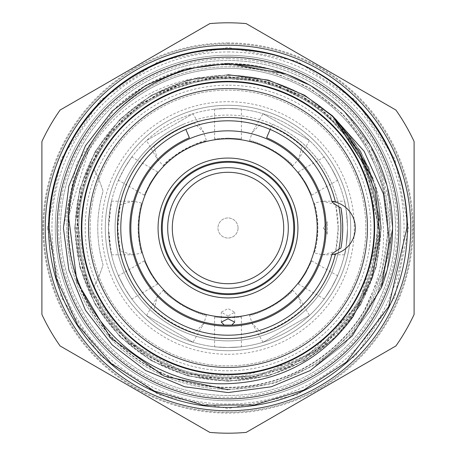 <?xml version="1.0" encoding="UTF-8"?>
<svg xmlns="http://www.w3.org/2000/svg" width="456" height="456" viewBox="0 0 456 456"><rect width="100%" height="100%" fill="white"/><g stroke="black" fill="none" stroke-linecap="round" stroke-linejoin="round"><path stroke-width="0.34" stroke-dasharray="2.28 1.71" d="M350.704 228A122.704 122.704 0 0 0 228 105.296A122.704 122.704 0 0 0 105.296 228A122.704 122.704 0 0 0 228 350.704A122.704 122.704 0 0 0 350.704 228A122.704 122.704 0 0 1 228 350.704A122.704 122.704 0 0 1 105.296 228A122.704 122.704 0 0 0 228 350.704A122.704 122.704 0 0 0 350.704 228A122.704 122.704 0 0 1 228 350.704A122.704 122.704 0 0 1 105.296 228A122.704 122.704 0 0 1 228 105.296A122.704 122.704 0 0 1 350.704 228A122.704 122.704 0 0 1 228 350.704A122.704 122.704 0 0 1 105.296 228A122.704 122.704 0 0 1 228 105.296A122.704 122.704 0 0 1 350.704 228A122.704 122.704 0 0 0 228 105.296A122.704 122.704 0 0 0 105.296 228A122.704 122.704 0 0 1 228 105.296A122.704 122.704 0 0 1 350.704 228M338.187 228L335.702 204.721A110.187 110.187 0 0 1 335.702 251.279L338.187 228M344.474 201.199C345.5 202.783 346.514 211.715 347.518 228C346.514 244.285 345.5 253.217 344.474 254.801C345.5 253.234 346.514 244.296 347.518 228A119.518 119.518 0 0 1 228 347.518A119.518 119.518 0 0 1 108.482 228A119.518 119.518 0 0 0 228 347.518C209.965 346.645 209.965 346.645 228 347.518C209.965 346.645 209.965 346.645 228 347.518C246.035 346.645 246.035 346.645 228 347.518C246.035 346.645 246.035 346.645 228 347.518A119.518 119.518 0 0 0 347.518 228C346.514 211.709 345.5 202.777 344.474 201.199L322.774 201.199L314.349 203.04A89.883 89.883 0 0 1 317.883 228C317.336 239.856 316.156 248.172 314.349 252.96L322.774 254.801L335.702 251.279M314.349 203.04C316.156 207.822 317.336 216.138 317.883 228A89.883 89.883 0 0 1 314.349 252.96M120.298 251.279A110.187 110.187 0 0 1 117.813 228L120.298 251.279L133.226 254.801L141.651 252.96C139.844 248.178 138.664 239.862 138.117 228A89.883 89.883 0 0 1 141.651 203.04L133.226 201.199L120.298 204.721L117.813 228A110.187 110.187 0 0 1 120.298 204.721M374.154 228A146.154 146.154 0 0 1 228 374.154A146.154 146.154 0 0 1 81.846 228A146.154 146.154 0 0 1 228 81.846A146.154 146.154 0 0 1 374.154 228A146.154 146.154 0 0 1 228 374.154A146.154 146.154 0 0 1 81.846 228A146.154 146.154 0 0 1 228 81.846A146.154 146.154 0 0 1 374.154 228A146.154 146.154 0 0 1 228 374.154A146.154 146.154 0 0 1 81.846 228A146.154 146.154 0 0 1 228 81.846A146.154 146.154 0 0 1 374.154 228M332.048 202.179A107.206 107.206 0 0 0 120.794 228A107.206 107.206 0 0 0 332.048 253.821M338.899 249.227A112.917 112.917 0 0 1 115.083 228A112.928 112.928 0 0 0 338.928 249.164M342.598 222.226L342.188 216.76M266.589 137.758L272.392 124.18A112.917 112.917 0 0 1 338.899 206.773M272.392 124.18L270.151 129.424M231.751 325.082A97.156 97.156 0 0 0 325.156 228A97.156 97.156 0 0 0 228 130.844A97.156 97.156 0 0 0 130.844 228A97.156 97.156 0 0 0 224.249 325.082M317.199 228A89.199 89.199 0 0 1 228 317.199A89.199 89.199 0 0 1 138.801 228A89.199 89.199 0 0 1 228 138.801A89.199 89.199 0 0 1 317.199 228M228 316.065L221.297 312.172L228 308.598L234.703 312.172L228 316.065M228 162.25A65.749 65.749 0 0 1 293.75 228A65.749 65.749 0 0 1 228 293.75A65.749 65.749 0 0 1 162.25 228A65.749 65.749 0 0 1 228 162.25M374.319 228A146.319 146.319 0 0 1 228 374.319A146.319 146.319 0 0 1 81.681 228A146.319 146.319 0 0 1 228 81.681A146.319 146.319 0 0 1 374.319 228A146.319 146.319 0 0 1 228 374.319A146.319 146.319 0 0 1 81.681 228A146.319 146.319 0 0 1 228 81.681A146.319 146.319 0 0 1 374.319 228M124.494 287.759C134.269 302.944 134.269 302.944 124.494 287.759C134.269 302.944 134.269 302.944 124.494 287.759C116.234 271.702 116.234 271.702 124.494 287.759C116.234 271.702 116.234 271.702 124.494 287.759M331.506 287.759C339.766 271.702 339.766 271.702 331.506 287.759C339.766 271.702 339.766 271.702 331.506 287.759C321.731 302.938 321.731 302.938 331.506 287.759C321.731 302.938 321.731 302.938 331.506 287.759M192.974 342.274L146.553 315.466L192.974 342.274L203.826 323.475L206.437 315.261C198.046 315.381 167.329 297.66 163.214 290.301L157.405 296.674L153.991 309.635C165.853 320.072 179.293 327.835 194.307 332.914L203.826 323.475M309.447 315.466L263.026 342.274L309.447 315.466L298.594 296.674L292.786 290.301C288.699 297.631 257.993 315.375 249.563 315.261L252.174 323.475L261.693 332.914C276.667 327.858 290.107 320.095 302.009 309.635L298.594 296.674M108.482 228L109.993 246.958L111.526 254.801L108.482 228L111.526 201.199L109.993 209.042L108.482 228A119.518 119.518 0 0 1 228 108.482A119.518 119.518 0 0 1 347.518 228A119.518 119.518 0 0 0 228 108.482C209.965 109.354 209.965 109.354 228 108.482C209.965 109.354 209.965 109.354 228 108.482C246.035 109.354 246.035 109.354 228 108.482C246.035 109.354 246.035 109.354 228 108.482A119.518 119.518 0 0 0 108.482 228M60.488 228A167.512 167.512 0 0 0 228 395.512A167.512 167.512 0 0 0 395.512 228A167.512 167.512 0 0 1 228 395.512A167.512 167.512 0 0 1 60.488 228A167.512 167.512 0 0 1 228 60.488A167.512 167.512 0 0 1 395.512 228A167.512 167.512 0 0 0 228 60.488A167.512 167.512 0 0 0 60.488 228M238.049 228A10.049 10.049 0 0 0 228 217.951A10.049 10.049 0 0 0 217.951 228A10.049 10.049 0 0 0 228 238.049A10.049 10.049 0 0 0 238.049 228A10.049 10.049 0 0 0 228 217.951A10.049 10.049 0 0 0 217.951 228A10.049 10.049 0 0 0 228 238.049A10.049 10.049 0 0 0 238.049 228M57.137 228A170.863 170.863 0 0 0 228 398.863A170.863 170.863 0 0 0 398.863 228A170.863 170.863 0 0 0 228 57.137A170.863 170.863 0 0 0 57.137 228M377.249 228A149.249 149.249 0 0 1 228 377.249A149.249 149.249 0 0 0 377.249 228A149.249 149.249 0 0 0 228 78.751A149.249 149.249 0 0 0 78.751 228A149.249 149.249 0 0 0 228 377.249A149.249 149.249 0 0 1 78.751 228A149.249 149.249 0 0 0 228 377.249A149.249 149.249 0 0 0 377.249 228A149.249 149.249 0 0 0 228 78.751A149.249 149.249 0 0 0 78.751 228A149.249 149.249 0 0 1 228 78.751A149.249 149.249 0 0 0 78.751 228A149.249 149.249 0 0 0 228 377.249A149.249 149.249 0 0 1 78.751 228A149.249 149.249 0 0 1 228 78.751A149.249 149.249 0 0 1 377.249 228A149.249 149.249 0 0 1 228 377.249A149.249 149.249 0 0 0 377.249 228A149.249 149.249 0 0 0 228 78.751A149.249 149.249 0 0 1 377.249 228M68.354 228A159.646 159.646 0 0 0 228 387.646A159.646 159.646 0 0 1 68.354 228A159.646 159.646 0 0 1 228 68.354A159.646 159.646 0 0 0 68.354 228M387.646 228A159.646 159.646 0 0 1 228 387.646A159.646 159.646 0 0 0 387.646 228A159.646 159.646 0 0 0 228 68.354A159.646 159.646 0 0 1 387.646 228M228 412.264A184.264 184.264 0 0 1 43.736 228A184.264 184.264 0 0 1 228 43.736A184.264 184.264 0 0 1 412.264 228A184.264 184.264 0 0 1 228 412.264A184.264 184.264 0 0 1 43.736 228A184.264 184.264 0 0 1 228 43.736A184.264 184.264 0 0 1 412.264 228A184.264 184.264 0 0 1 228 412.264M228 433.2A205.2 205.2 0 0 1 209.811 432.391L60.084 345.95A205.2 205.2 0 0 1 41.895 314.44L41.895 141.559A205.2 205.2 0 0 1 60.084 110.05L209.811 23.609A205.2 205.2 0 0 1 228 22.8A205.2 205.2 0 0 0 209.811 23.609L60.084 110.05A205.2 205.2 0 0 0 41.895 141.559L41.895 314.44A205.2 205.2 0 0 0 60.084 345.95L209.811 432.391A205.2 205.2 0 0 0 246.189 432.391L395.916 345.95A205.2 205.2 0 0 0 414.105 314.44L414.105 141.559A205.2 205.2 0 0 0 395.916 110.05L246.189 23.609A205.2 205.2 0 0 0 209.811 23.609L60.084 110.05A205.2 205.2 0 0 0 41.895 141.559L41.895 314.44A205.2 205.2 0 0 0 60.084 345.95L209.811 432.391A205.2 205.2 0 0 0 246.189 432.391A205.2 205.2 0 0 1 228 433.2M228 400.704A172.704 172.704 0 0 0 400.704 228A172.704 172.704 0 0 0 228 55.296A172.704 172.704 0 0 1 400.704 228A172.704 172.704 0 0 1 228 400.704A172.704 172.704 0 0 1 55.296 228A172.704 172.704 0 0 1 228 55.296A172.704 172.704 0 0 0 55.296 228A172.704 172.704 0 0 0 228 400.704A172.704 172.704 0 0 1 55.296 228A172.704 172.704 0 0 1 228 55.296M228 58.647A169.353 169.353 0 0 0 58.647 228A169.353 169.353 0 0 0 228 397.353A169.353 169.353 0 0 0 397.353 228A169.353 169.353 0 0 0 228 58.647M228 85.198A142.802 142.802 0 0 0 85.198 228A142.802 142.802 0 0 0 228 370.802A142.802 142.802 0 0 0 370.802 228A142.802 142.802 0 0 0 228 85.198M228 374.154A146.154 146.154 0 0 1 81.846 228A146.154 146.154 0 0 1 228 81.846A146.154 146.154 0 0 0 81.846 228A146.154 146.154 0 0 0 228 374.154A146.154 146.154 0 0 0 374.154 228A146.154 146.154 0 0 0 228 81.846A146.154 146.154 0 0 1 374.154 228A146.154 146.154 0 0 1 228 374.154M228 354.289A126.289 126.289 0 0 0 354.289 228A126.289 126.289 0 0 0 228 101.711A126.289 126.289 0 0 0 101.711 228A126.289 126.289 0 0 0 228 354.289M228 45.247A182.753 182.753 0 0 0 45.247 228A182.753 182.753 0 0 0 228 410.753A182.753 182.753 0 0 0 410.753 228A182.753 182.753 0 0 0 228 45.247M88.15 151.711A159.304 159.304 0 0 0 228 387.304A159.304 159.304 0 0 0 363.991 310.969C386.625 268.145 389.635 223.953 373.025 178.399L345.403 131.602L303.799 96.712L252.812 78.13L198.445 77.605C150.622 86.053 113.857 110.757 88.15 151.711L68.571 216.754M228 389.789L274.512 383.336L317.199 363.814L352.517 332.926L377.551 293.311L390.29 248.178L389.669 201.238L375.778 156.38L349.678 117.181A164.576 164.576 0 0 0 228 63.424L271.32 69.227L310.291 85.471L343.841 111.093L370.528 145.709L387.161 186.128L392.576 228L387.161 269.872L370.528 310.291L343.841 344.907L310.291 370.528L271.32 386.773L228 392.576L184.68 386.773L145.709 370.528L112.159 344.907L85.471 310.291L68.839 269.872L63.424 228L76.665 163.322L115.442 107.929C147.613 79.19 185.136 64.809 228 64.792L270.18 70.857L309.305 87.603L342.673 113.892L368.066 148.063L383.638 187.73L388.278 230.075L381.626 272.05L363.991 310.969M381.358 287.719L392.576 228L387.161 186.128L370.528 145.709L343.841 111.093L310.291 85.471L285.878 73.935L310.291 85.471L343.841 111.093L370.528 145.709L387.161 186.128L392.576 228L381.358 287.719L392.576 228L387.161 186.128L370.528 145.709L343.841 111.093L310.291 85.471L285.878 73.935L310.291 85.471L343.841 111.093L370.528 145.709L387.161 186.128L392.576 228L387.161 269.872L370.528 310.291L343.841 344.907L310.291 370.528L271.32 386.773L228 392.576L184.68 386.773L145.709 370.528L112.159 344.907L85.471 310.291L68.839 269.872L63.424 228L68.839 186.128L85.471 145.709L112.159 111.093L145.709 85.471L184.68 69.227L228 63.424L271.32 69.227L310.291 85.471L343.841 111.093L370.528 145.709L387.161 186.128L392.576 228L387.161 269.872L370.528 310.291L343.841 344.907L310.291 370.528L271.32 386.773L228 392.576L184.68 386.773L145.709 370.528L112.159 344.907L85.471 310.291L68.839 269.872L63.424 228L68.839 186.128L85.471 145.709L112.159 111.093L145.709 85.471L184.68 69.227L228 63.424L271.32 69.227L310.291 85.471L343.841 111.093L370.528 145.709L387.161 186.128L392.576 228L387.161 269.872L370.528 310.291L343.841 344.907L310.291 370.528L271.32 386.773L228 392.576L184.68 386.773L145.709 370.528L112.159 344.907L85.471 310.291L68.839 269.872L63.424 228L68.839 186.128L85.471 145.709L112.159 111.093L145.709 85.471L184.68 69.227L228 63.424A164.576 164.576 0 0 0 115.442 107.929M349.678 117.181C317.547 82.468 276.991 64.552 228 63.424M94.09 286.55A146.154 146.154 0 0 1 94.09 169.45A146.154 146.154 0 0 0 94.09 286.55A125.634 125.634 0 0 0 103.067 264.759A130.228 130.228 0 0 1 103.067 191.241A125.634 125.634 0 0 0 94.09 169.45A125.634 125.634 0 0 1 103.067 191.241A130.228 130.228 0 0 0 103.067 264.759A125.634 125.634 0 0 1 94.09 286.55M228 42.904A185.096 185.096 0 0 0 42.904 228A185.096 185.096 0 0 0 228 413.096A185.096 185.096 0 0 0 413.096 228A185.096 185.096 0 0 0 228 42.904M228 22.8A205.2 205.2 0 0 1 246.189 23.609A205.2 205.2 0 0 0 228 22.8M228 389.202A161.202 161.202 0 0 1 66.798 228A161.202 161.202 0 0 1 228 66.798A161.202 161.202 0 0 1 389.202 228A161.202 161.202 0 0 1 228 389.202A161.202 161.202 0 0 1 66.798 228A161.202 161.202 0 0 1 228 66.798A161.202 161.202 0 0 1 389.202 228A161.202 161.202 0 0 1 228 389.202M141.651 252.96A89.883 89.883 0 0 1 138.117 228C138.664 216.144 139.844 207.828 141.651 203.04M263.026 113.726L309.447 140.534L263.026 113.726L252.174 132.525L249.563 140.739C257.953 140.619 288.671 158.34 292.786 165.699L298.594 159.326L302.009 146.365C290.147 135.928 276.706 128.164 261.693 123.086L252.174 132.525M309.447 140.534L298.594 159.326M335.702 204.721L322.774 201.199M344.474 254.801L322.774 254.801M263.026 342.274L252.174 323.475M157.405 159.326L163.214 165.699C167.301 158.369 198.007 140.625 206.437 140.739L203.826 132.525L194.307 123.086C179.333 128.142 165.893 135.905 153.991 146.365L157.405 159.326L146.553 140.534L192.974 113.726L146.553 140.534M203.826 132.525L192.974 113.726M146.553 315.466L157.405 296.674M228 317.883C246.029 316.72 246.029 316.72 228 317.883C246.029 316.72 246.029 316.72 228 317.883C209.965 316.72 209.965 316.72 228 317.883C209.965 316.72 209.965 316.72 228 317.883M305.839 272.939C313.848 256.745 313.848 256.745 305.839 272.939C313.848 256.745 313.848 256.745 305.839 272.939C295.813 287.975 295.813 287.975 305.839 272.939C295.813 287.975 295.813 287.975 305.839 272.939M331.506 168.241C321.731 153.056 321.731 153.056 331.506 168.241C321.731 153.056 321.731 153.056 331.506 168.241C339.766 184.298 339.766 184.298 331.506 168.241C339.766 184.298 339.766 184.298 331.506 168.241M305.839 183.061C295.819 168.025 295.819 168.025 305.839 183.061C295.819 168.025 295.819 168.025 305.839 183.061C313.848 199.261 313.848 199.261 305.839 183.061C313.848 199.261 313.848 199.261 305.839 183.061M228 138.117C209.971 139.279 209.971 139.279 228 138.117C209.971 139.279 209.971 139.279 228 138.117C246.035 139.279 246.035 139.279 228 138.117C246.035 139.279 246.035 139.279 228 138.117M124.494 168.241C116.234 184.298 116.234 184.298 124.494 168.241C116.234 184.298 116.234 184.298 124.494 168.241C134.269 153.062 134.269 153.062 124.494 168.241C134.269 153.062 134.269 153.062 124.494 168.241M150.161 183.061C142.152 199.255 142.152 199.255 150.161 183.061C142.152 199.255 142.152 199.255 150.161 183.061C160.187 168.025 160.187 168.025 150.161 183.061C160.187 168.025 160.187 168.025 150.161 183.061M150.161 272.939C160.181 287.975 160.181 287.975 150.161 272.939C160.181 287.975 160.181 287.975 150.161 272.939C142.152 256.739 142.152 256.739 150.161 272.939C142.152 256.739 142.152 256.739 150.161 272.939M380.686 228A152.686 152.686 0 0 0 228 75.314A152.686 152.686 0 0 0 75.314 228A152.686 152.686 0 0 0 228 380.686A152.686 152.686 0 0 0 380.686 228M228 377.249A149.249 149.249 0 0 0 377.249 228A149.249 149.249 0 0 0 228 78.751A149.249 149.249 0 0 0 78.751 228A149.249 149.249 0 0 0 228 377.249A149.249 149.249 0 0 1 78.751 228A149.249 149.249 0 0 1 228 78.751M395.916 345.95A205.2 205.2 0 0 0 414.105 314.44A205.2 205.2 0 0 1 395.916 345.95L246.189 432.391L395.916 345.95M414.105 141.559A205.2 205.2 0 0 0 395.916 110.05A205.2 205.2 0 0 1 414.105 141.559L414.105 314.44L414.105 141.559M246.189 23.609L395.916 110.05L246.189 23.609M161.413 228A66.587 66.587 0 0 0 228 294.587A66.587 66.587 0 0 0 294.587 228M189.411 137.758L185.849 129.424M338.928 206.836A112.928 112.928 0 0 0 115.072 228A112.917 112.917 0 0 1 183.608 124.18M341.607 244.102L342.598 233.768M335.485 253.878A26.801 26.801 0 0 0 335.485 202.122M249.563 140.739A89.883 89.883 0 0 1 292.786 165.699M261.693 123.086A110.187 110.187 0 0 1 302.009 146.365M292.786 290.301A89.883 89.883 0 0 1 249.563 315.261M302.009 309.635A110.187 110.187 0 0 1 261.693 332.914M163.214 165.699A89.883 89.883 0 0 1 206.437 140.739M153.991 146.365A110.187 110.187 0 0 1 194.307 123.086M206.437 315.261A89.883 89.883 0 0 1 163.214 290.301M194.307 332.914A110.187 110.187 0 0 1 153.991 309.635M327.425 234.259L327.425 221.741L323.515 228L327.425 234.259L327.425 221.741M90.14 228A137.86 137.86 0 0 0 228 365.86A137.86 137.86 0 0 0 365.86 228A137.86 137.86 0 0 0 228 90.14A137.86 137.86 0 0 0 90.14 228A137.86 137.86 0 0 0 228 365.86A137.86 137.86 0 0 0 365.86 228A137.86 137.86 0 0 0 228 90.14A137.86 137.86 0 0 0 90.14 228M228 51.944A176.056 176.056 0 0 1 404.056 228A176.056 176.056 0 0 1 228 404.056A176.056 176.056 0 0 1 51.944 228A176.056 176.056 0 0 1 228 51.944M228 75.4A152.6 152.6 0 0 1 380.6 228A152.6 152.6 0 0 1 228 380.6A152.6 152.6 0 0 1 75.4 228A152.6 152.6 0 0 1 228 75.4M198.445 77.605L151.363 95.264L120.116 119.124L95.264 151.363L79.771 189.006L74.727 228L79.771 266.994L95.264 304.637L120.116 336.876L151.363 360.736L187.655 375.869L228 381.273L268.345 375.869L304.637 360.736L335.884 336.876L360.736 304.637L376.228 266.994L381.273 228L376.228 189.006L360.736 151.363L335.884 119.124L304.637 95.264L268.345 80.131L228 74.727L187.655 80.131L151.363 95.264L120.116 119.124L95.264 151.363L79.771 189.006L74.727 228L79.771 266.994L95.264 304.637L120.116 336.876L151.363 360.736L187.655 375.869L228 381.273L268.345 375.869L304.637 360.736L335.884 336.876L360.736 304.637L376.228 266.994L381.273 228L376.228 189.006L360.736 151.363L335.884 119.124L304.637 95.264L268.345 80.131L228 74.727L187.655 80.131L151.363 95.264L120.116 119.124L95.264 151.363L79.771 189.006L74.727 228L79.771 266.994L95.264 304.637L120.116 336.876L151.363 360.736L187.655 375.869L228 381.273L268.345 375.869L304.637 360.736L335.884 336.876L360.736 304.637L376.228 266.994L381.273 228L376.228 189.006L360.736 151.363L335.884 119.124L304.637 95.264L268.345 80.131L228 74.727L187.655 80.131L151.363 95.264L120.116 119.124L95.264 151.363L79.771 189.006L74.727 228L79.771 266.994L95.264 304.637L120.116 336.876L151.363 360.736L187.655 375.869L228 381.273L268.345 375.869L304.637 360.736L335.884 336.876L360.736 304.637L376.228 266.994L381.273 228L376.228 189.006L360.736 151.363L335.884 119.124L304.637 95.264L268.345 80.131L228 74.727L187.655 80.131L151.363 95.264L120.116 119.124L95.264 151.363L79.771 189.006L74.727 228L79.771 266.994L95.264 304.637L120.116 336.876L151.363 360.736L187.655 375.869L228 381.273L268.345 375.869L304.637 360.736L335.884 336.876L360.736 304.637L376.228 266.994L381.273 228L368.841 167.54L332.481 115.852L304.637 95.264L268.345 80.131L228 74.727L187.655 80.131L151.363 95.264L120.116 119.124L95.264 151.363L79.771 189.006L74.727 228L79.771 266.994L95.264 304.637L120.116 336.876L151.363 360.736L187.655 375.869L228 381.273L268.345 375.869L304.637 360.736L335.884 336.876L360.736 304.637L376.228 266.994L381.273 228L376.228 189.006L360.736 151.363L335.884 119.124L304.637 95.264L268.345 80.131L228 74.727L187.655 80.131L151.363 95.264L120.116 119.124L95.264 151.363L79.771 189.006L74.727 228L79.771 266.994L95.264 304.637L120.116 336.876L151.363 360.736L187.655 375.869L228 381.273L268.345 375.869L304.637 360.736L335.884 336.876L360.736 304.637L376.228 266.994L381.273 228L376.228 189.006L360.736 151.363L335.884 119.124L304.637 95.264L268.345 80.131L228 74.727L187.655 80.131L151.363 95.264L120.116 119.124L95.264 151.363L79.771 189.006L74.727 228L79.771 266.994L95.264 304.637L120.116 336.876L151.363 360.736L187.655 375.869L228 381.273L268.345 375.869L304.637 360.736L335.884 336.876L360.736 304.637L376.228 266.994L381.273 228L376.228 189.006L360.736 151.363L335.884 119.124L304.637 95.264L268.345 80.131L228 74.727L187.655 80.131L151.363 95.264L120.116 119.124L95.264 151.363L79.771 189.006L74.727 228L79.771 266.994L95.264 304.637L120.116 336.876L151.363 360.736L187.655 375.869L228 381.273L268.345 375.869L304.637 360.736L335.884 336.876L360.736 304.637L376.228 266.994L381.273 228L368.841 167.54L332.481 115.852M228 74.727L187.655 80.131L151.363 95.264L120.116 119.124L95.264 151.363L79.771 189.006L74.727 228L79.771 266.994L95.264 304.637L120.116 336.876L151.363 360.736L187.655 375.869L228 381.273L268.345 375.869L304.637 360.736L353.052 316.624M221.297 322.101L221.297 312.172M47.424 228L61.167 297.101L100.314 355.686L158.893 394.828L227.994 408.576L297.095 394.833L355.68 355.691L394.828 297.107L408.576 228L394.833 158.899L355.691 100.32L297.112 61.172L228.006 47.424L158.905 61.167L100.314 100.314L61.167 158.905L47.424 228M111.526 201.199L133.226 201.199M241.401 316.88L241.401 346.765M311.67 260.832L337.554 275.777M298.27 171.958L324.153 157.012M214.599 139.12L214.599 109.235M144.33 195.168L118.446 180.223M157.73 284.042L131.847 298.988M144.33 260.832L118.446 275.777M157.73 171.958L131.847 157.012M241.401 139.12L241.401 109.235M311.67 195.168L337.554 180.223M298.27 284.042L324.153 298.988M214.599 316.88L214.599 346.765M111.526 254.801L133.226 254.801M303.799 96.712L264.793 80.94L222.722 76.494L181.174 83.813L143.355 102.235L112.051 130.342L89.627 166.07L77.908 206.722L77.834 248.794L89.365 289.332L111.754 325.31L143.133 353.617L180.992 372.124L222.482 379.495L264.508 375.134L303.81 359.277L337.024 333.336L361.83 299.21L376.325 259.333L379.21 217.13L370.357 175.879L350.482 138.67L321.03 108.306L284.213 87.21L243.236 77.172L201.062 78.82L160.757 92.129L125.816 116.018L98.906 148.531L81.994 187.199L76.409 229.151L82.673 271.138L100.195 309.533L127.623 341.607L163.048 364.977L203.439 377.596L245.624 378.565L286.442 367.878L322.831 346.275L351.895 315.358L371.178 277.818L379.135 216.224L361.648 156.448M357.51 149.203L319.382 107.046L268.356 81.869L211.356 77.32L156.932 94.096L122.875 118.777L96.792 152.059L80.951 191.138L76.488 232.959L83.676 274.392L102.036 312.349L130.239 343.864L165.836 366.265L206.289 378.035L248.651 378.184L289.286 366.658L325.071 344.44L353.366 313.232L372.016 275.333L379.489 233.637L375.191 191.731L359.499 152.578L333.456 119.096L299.273 94.198L259.646 79.743L217.569 76.762L176.204 85.528L138.755 105.456L108.442 134.788L87.381 171.365L77.189 212.564L78.802 254.858L91.987 294.947L115.716 329.848L148.246 356.923L187.114 373.977L228.94 379.591L303.764 359.305L358.747 304.722L379.58 230.229L360.776 154.84M357.247 148.77L346.395 133.317L313.289 102.674L272.335 83.032L227.567 76.403L182.993 83.243L142.392 102.885L109.28 133.728L86.686 173.126L76.79 217.141L87.335 284.504L127.156 341.196L187.171 373.988L254.716 377.226L316.869 350.812L361.716 299.438L379.517 232.64L365.963 165.129M234.703 322.101L234.703 312.172M323.828 228.718L323.395 228L323.823 227.287"/><path stroke-width="0.68" d="M374.655 228A146.655 146.655 0 0 0 228 81.345A146.655 146.655 0 0 0 81.345 228A146.655 146.655 0 0 0 228 374.655A146.655 146.655 0 0 0 374.655 228M374.154 228A146.154 146.154 0 0 1 228 374.154A146.154 146.154 0 0 1 81.846 228A146.154 146.154 0 0 1 228 81.846A146.154 146.154 0 0 1 374.154 228M88.549 228A139.451 139.451 0 0 0 228 367.45A139.451 139.451 0 0 0 367.45 228A139.451 139.451 0 0 0 228 88.549A139.451 139.451 0 0 0 88.549 228M342.598 233.768L342.741 228A114.741 114.741 0 0 1 340.98 248.024A23.592 23.592 0 0 1 338.928 249.164L332.048 253.821L331.854 254.59A26.801 26.801 0 0 0 335.485 202.122L331.854 201.41A107.206 107.206 0 0 0 120.794 228A107.206 107.206 0 0 0 331.854 254.59L335.485 253.878A110.557 110.557 0 0 1 117.443 228A110.557 110.557 0 0 1 335.485 202.122A26.801 26.801 0 0 0 331.854 201.41L332.048 202.179L338.928 206.836A23.592 23.592 0 0 1 340.98 207.976A114.741 114.741 0 0 1 342.741 228L342.598 222.226M342.188 216.76L340.98 207.976M185.849 129.424L189.411 137.758A98.148 98.148 0 0 0 228 326.148A98.148 98.148 0 0 0 266.589 137.758L270.151 129.424M338.899 206.773A112.917 112.917 0 0 1 338.899 249.227M224.249 325.082A97.156 97.156 0 0 1 130.844 228A97.156 97.156 0 0 1 228 130.844A97.156 97.156 0 0 1 325.156 228A97.156 97.156 0 0 1 231.751 325.082L224.249 325.082A97.156 97.156 0 0 0 231.751 325.082L234.697 322.101L228 318.784L221.302 322.101L224.249 325.082M317.199 228A89.199 89.199 0 0 1 228 317.199A89.199 89.199 0 0 1 138.801 228A89.199 89.199 0 0 1 228 138.801A89.199 89.199 0 0 1 317.199 228M161.413 228A66.587 66.587 0 0 0 228 294.587A66.587 66.587 0 0 0 294.587 228A66.587 66.587 0 0 0 228 161.413A66.587 66.587 0 0 0 161.413 228A66.587 66.587 0 0 1 228 161.413A66.587 66.587 0 0 1 294.587 228A66.587 66.587 0 0 0 228 161.413A66.587 66.587 0 0 0 161.413 228M228 293.75A65.749 65.749 0 0 0 293.75 228A65.749 65.749 0 0 0 228 162.25A65.749 65.749 0 0 0 162.25 228A65.749 65.749 0 0 0 228 293.75M228 167.694A60.306 60.306 0 0 0 167.694 228A60.306 60.306 0 0 0 228 288.306A60.306 60.306 0 0 0 288.306 228A60.306 60.306 0 0 0 228 167.694M228 283.712A55.712 55.712 0 0 1 172.288 228A55.712 55.712 0 0 1 228 172.288A55.712 55.712 0 0 1 283.712 228A55.712 55.712 0 0 1 228 283.712M57.137 228A170.863 170.863 0 0 0 228 398.863A170.863 170.863 0 0 0 398.863 228A170.863 170.863 0 0 0 228 57.137A170.863 170.863 0 0 0 57.137 228M228 48.598A179.402 179.402 0 0 0 48.598 228A179.402 179.402 0 0 0 228 407.402A179.402 179.402 0 0 0 407.402 228A179.402 179.402 0 0 0 228 48.598M228 410.753A182.753 182.753 0 0 1 45.247 228A182.753 182.753 0 0 1 228 45.247A182.753 182.753 0 0 1 410.753 228A182.753 182.753 0 0 1 228 410.753M68.571 216.754L76.95 281.677L110.643 337.953L163.989 376.046L228 389.789M228 63.424L184.68 69.227L145.709 85.471L112.159 111.093L85.471 145.709L68.839 186.128L63.424 228L68.839 269.872L85.471 310.291L112.159 344.907L145.709 370.528L184.68 386.773L228 392.576L271.32 386.773L310.291 370.528L352.306 335.861L381.358 287.719L389.31 240.945L383.542 194.119L364.082 151.175L332.481 115.852L342.701 128.683L359.288 152.201L375.493 192.312L379.922 235.319L372.227 277.858L353.052 316.624C322.147 359.231 280.463 381.587 228 383.678C142.597 387.338 65.601 310.051 68.32 224.922C66.599 139.399 142.785 63.555 228 64.353C247.716 64.039 267.011 67.231 285.878 73.935L228 63.424L184.68 69.227L145.709 85.471L112.159 111.093L85.471 145.709L68.839 186.128L63.424 228L68.839 269.872L85.471 310.291L112.159 344.907L145.709 370.528L184.68 386.773L228 392.576L271.32 386.773L310.291 370.528L352.306 335.861L381.358 287.719A164.576 164.576 0 0 0 285.878 73.935L228 63.424L184.68 69.227L145.709 85.471L112.159 111.093L85.471 145.709L68.839 186.128L63.424 228L68.839 269.872L85.471 310.291L112.159 344.907L145.709 370.528L184.68 386.773L228 392.576L271.32 386.773L310.291 370.528L352.306 335.861L381.358 287.719L352.306 335.861L310.291 370.528L271.32 386.773L228 392.576L184.68 386.773L145.709 370.528L112.159 344.907L85.471 310.291L68.839 269.872L63.424 228L68.839 186.128L85.471 145.709L112.159 111.093L145.709 85.471L184.68 69.227L228 63.424L285.878 73.935M246.189 23.609A205.2 205.2 0 0 0 209.811 23.609L60.084 110.05A205.2 205.2 0 0 0 41.895 141.559L41.895 314.44A205.2 205.2 0 0 0 60.084 345.95L209.811 432.391A205.2 205.2 0 0 0 246.189 432.391L395.916 345.95A205.2 205.2 0 0 0 414.105 314.44L414.105 141.559A205.2 205.2 0 0 0 395.916 110.05L246.189 23.609M340.98 248.024L341.607 244.102M297.933 228A69.933 69.933 0 0 1 228 297.933A69.933 69.933 0 0 1 158.067 228A69.933 69.933 0 0 1 228 158.067A69.933 69.933 0 0 1 297.933 228M373.025 178.399L332.481 115.852L304.637 95.264L268.345 80.131L228 74.727M406.9 228L388.66 306.706L346.309 362.195L303.633 390.125L254.516 404.928L203.37 405.196L154.379 391.048L111.367 363.66L77.754 325.117L56.373 278.485L49.1 228C50.149 173.502 71.056 128.153 111.811 91.964C156.602 55.415 207.423 42.362 264.28 52.816C345.352 68.058 408.416 145.521 406.9 228M361.648 156.448L357.51 149.203M360.776 154.84L357.247 148.77M365.963 165.129L359.288 152.201"/></g></svg>
